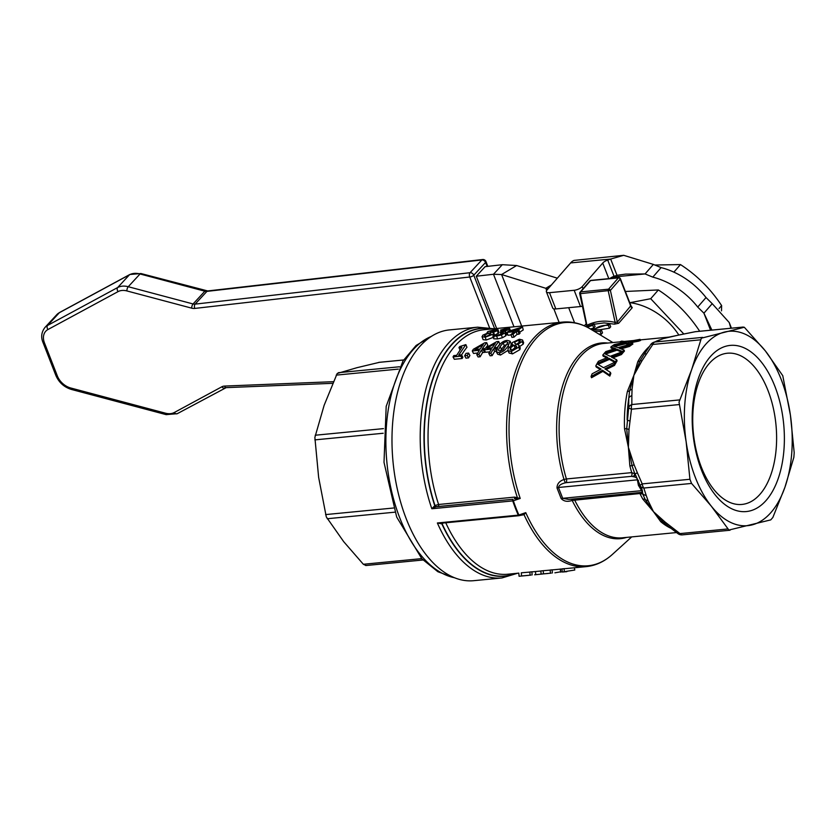 <?xml version="1.0" encoding="UTF-8"?>
<svg xmlns="http://www.w3.org/2000/svg" width="836" height="836" viewBox="0 0 836 836"><rect width="100%" height="100%" fill="white"/><g stroke="black" fill="none" stroke-linecap="round" stroke-linejoin="round"><path stroke-width="1.25" d="M469.362 274.626A3.145 1.839 83.5 0 0 469.738 276.998A3.145 1.212 -21.3 0 0 471.943 276.413A3.145 1.212 -21.3 0 0 471.985 276.392A3.145 1.212 -21.3 0 0 473.782 275.201A3.145 2.278 -137.2 0 0 472.235 273.32A3.145 2.278 -137.2 0 0 470.156 272.693A3.145 2.278 -137.2 0 0 470.062 272.703A3.145 1.839 83.5 0 0 469.362 274.626M721.51 310.856L721.614 305.568C710.569 288.848 696.848 275.19 680.473 264.573L654.839 265.022M379.345 362.343L356.93 367.704L337.19 373.493L324.128 405.335L314.869 437.427L318.641 477.387L326.291 516.899L343.7 541.665L363.357 564.279L366.001 565.491M782.768 375.688L790.417 415.189A97.634 53.358 84.5 0 0 781.148 379.314A97.634 53.358 84.5 0 0 765.358 350.921A97.634 53.358 84.5 0 0 724.436 332.08A97.634 53.358 84.5 0 0 691.633 369.711A97.634 53.358 84.5 0 0 686.147 441.774A97.634 53.358 84.5 0 0 695.416 477.649A97.634 53.358 84.5 0 0 711.206 506.041A97.634 53.358 84.5 0 0 752.128 524.883A97.634 53.358 84.5 0 0 784.931 487.252A97.634 53.358 84.5 0 0 790.417 415.189L794.2 452.704L793.845 457.344L784.931 487.252L772.861 517.453L770.75 519.887L728.887 530.045L711.206 506.041L691.55 483.427L689.93 479.279L686.147 441.774L679.02 402.137L691.633 369.711L701.341 338.193L744.312 327.242L765.358 350.921L782.768 375.688M568.752 499.437L562.691 498.308L558.458 487.482C558.918 485.361 561.196 483.814 565.303 482.832L566.139 482.675A3.145 1.724 84.5 0 0 566.641 480.982A3.145 1.724 84.5 0 0 566.421 478.955L564.018 479.477C559.357 481.097 557.027 483.919 557.016 487.963L561.134 498.517C563.861 501.422 567.539 502.06 572.179 500.419L571.761 499.144M519.365 515.582L524.036 514.673L525.771 512.646L518.874 514.997A125.808 68.761 -95.5 0 1 515.99 508.027A125.808 68.761 -95.5 0 1 513.335 500.785L520.222 498.434L514.61 497.117A1.264 0.69 -95.5 0 1 514.704 498.026A1.264 0.69 -95.5 0 1 514.443 498.737L520.222 498.434A122.15 66.765 84.5 0 1 526.084 352.729A122.15 66.765 84.5 0 1 590.624 329.112C581.49 323.595 572.127 321.264 562.555 322.111A122.829 67.131 84.5 0 0 523.702 352.426A122.829 67.131 84.5 0 0 517.285 497.347L517.003 498.444M626.603 537.391A98.303 53.734 84.5 0 1 572.179 500.419L639.906 493.533L642.727 494.003L642.267 490.147L635.067 473.918L631.744 472.622L566.421 478.955A97.634 53.358 -95.5 0 1 577.289 360.4A97.634 53.358 -95.5 0 1 603.613 343.45L619.967 341.861M514.61 497.117L438.607 504.484L434.981 505.498L435.796 506.815L512.896 499.27L436.12 506.71L435.504 505.268M491.463 329.008A124.303 67.935 84.5 0 0 451.241 345.341A124.303 67.935 84.5 0 0 434.981 505.498L431.825 508.758L435.796 506.815M441.899 523.106L437.374 522.981A125.975 68.855 84.5 0 0 501.945 577.948L473.698 580.686A125.975 68.855 -95.5 0 1 406.233 518.748A125.975 68.855 -95.5 0 1 449.392 329.917L477.638 327.179A125.975 68.855 84.5 0 0 447.542 344.213A125.975 68.855 84.5 0 0 431.825 508.758L512.74 500.91L513.335 500.785L512.896 499.27A1.264 0.69 84.5 0 0 512.625 499.991A1.264 0.69 84.5 0 0 512.74 500.91A125.975 68.855 84.5 0 0 515.394 508.163A125.975 68.855 84.5 0 0 518.289 515.143L437.374 522.981L441.847 523.848L441.795 523.169M701.32 467.084A75.951 41.507 84.5 0 0 742.002 504.432A75.951 41.507 84.5 0 0 768.023 390.579A75.951 41.507 84.5 0 0 727.341 353.231A75.951 41.507 84.5 0 0 701.32 467.084M774.93 386.451A83.454 45.614 -95.5 0 1 766.267 500.262A83.454 45.614 -95.5 0 1 701.634 470.511A83.454 45.614 -95.5 0 1 710.297 356.7A83.454 45.614 -95.5 0 1 774.93 386.451M630.887 305.694L617.313 322.079A1.578 1.17 -138.9 0 0 618.671 323.271L632.256 307.69L630.741 305.474M586.862 325.037L580.435 293.645L610.385 290.405L617.313 322.079L615.139 322.403C605.159 320.073 595.89 320.972 587.321 325.099L587.321 325.099A1.578 0.909 -116.2 0 1 587.583 326.071M586.705 326.218A1.578 1.17 -138.9 0 0 586.736 326.197L579.703 293.572L580.435 293.645A1.578 0.857 -95.5 0 1 580.403 292.642A1.578 0.857 -95.5 0 1 580.717 291.879A1.578 1.17 -138.9 0 0 579.944 292.37M699.492 331.286L699.492 330.941C688.446 314.231 674.725 300.563 658.35 289.956L625.359 291.471M630.166 302.663L650.711 298.713L683.827 334.013M658.35 289.956L650.711 298.713M697.726 307.063L703.922 313.176L712.22 303.667L706.023 297.543A66.138 49.209 -138.9 0 0 661.109 267.604L653.365 264.416L645.068 273.936L652.812 277.124A66.138 49.209 41.1 0 1 697.726 307.063L706.023 297.543M629.707 302.601A56.691 42.176 41.1 0 1 678.832 335.027M519.637 342.917L515.781 344.766M523.012 575.879L519.072 576.265L518.811 573.12L507.745 574.227A122.829 67.131 -95.5 0 1 445.755 522.782M522.009 575.91L530.944 575.105M521.633 572.775L529.867 572.085M521.507 576.035L528.916 575.335M561.698 571.845L563.297 571.981M566.839 571.657L562.231 572.023L574.771 570.027L574.405 567.769M564.321 571.824L564.081 568.679L561.991 568.888L562.231 572.023M564.081 568.679A122.829 67.131 84.5 0 0 566.536 568.532L586.255 566.62A122.829 67.131 84.5 0 1 524.036 514.673A1.264 0.846 58.3 0 0 523.158 514.234L522.197 514.61M547.904 573.496L541.101 574.071L540.861 570.936L543.212 570.706L543.452 573.841L551.123 573.141M541.101 574.071L543.452 573.841M543.212 570.706L550.182 570.11M554.895 572.817L560.622 571.814M552.377 572.984L552.136 569.838L550.182 570.027L550.422 573.172M552.136 569.838A122.829 67.131 84.5 0 0 554.592 569.682L561.991 568.971M534.653 574.781L542.71 573.987M532.135 574.938L531.884 571.803L529.857 572.002L530.097 575.137M531.884 571.803A122.829 67.131 84.5 0 0 534.35 571.646L540.871 571.019M535.427 571.542L535.761 574.656M594.145 324.222L604.115 322.905L614.47 324.149A1.578 0.742 103.6 0 0 615.139 322.403L608.263 290.949A1.578 0.857 84.5 0 1 608.232 289.946A1.578 0.857 84.5 0 1 608.535 289.183L580.717 291.879L590.55 280.593L618.379 277.897A1.578 1.17 41.1 0 1 620.218 279.12L630.898 306.498A1.578 1.17 41.1 0 0 632.256 307.69M614.47 324.149L618.671 323.271M586.485 326.385L587.394 326.771M516.972 348.184L515.091 347.692L511.653 350.388M507.536 344.233L504.296 345.581L500.053 351.266M508.215 345.728C505.55 350.033 502.54 352.353 499.186 352.698L496.385 351.862L497.974 346.731C500.774 342.697 503.899 340.597 507.337 340.43L510.054 341.14L508.215 345.728L508.957 347.274M507.765 350.524L500.492 355.049L497.66 354.213L496.385 351.862M510.054 341.14L511.183 343.795L510.817 345.864M503.136 349.709L499.991 351.266L498.392 350.138L500.147 346.522L503.147 342.99L506.407 341.61L507.901 342.509L503.136 349.709M485.12 351.475A122.829 67.131 84.5 0 0 484.546 352.364L482.644 352.552L481.4 350.085L478.85 354.412L476.781 354.61L479.341 350.284L472.267 350.974L473.354 349.281L484.702 342.812L486.677 342.624L482.236 348.79L484.138 348.602L483.312 349.908L481.4 350.085M484.546 352.364L483.312 349.908M482.644 352.552A122.829 67.131 84.5 0 0 480.146 356.773L478.85 354.412M480.146 356.773L478.087 356.972L476.781 354.61M477.68 353.032L473.51 353.44L472.267 350.974M485.82 347.839A122.829 67.131 84.5 0 1 487.785 345.278L486.677 342.624M484.535 349.406L484.138 348.602M480.167 348.988L474.785 349.511L483.302 344.526A125.975 68.855 84.5 0 0 480.167 348.988M468.63 353.095L469.895 355.519A122.829 67.131 84.5 0 0 468.526 357.892L465.955 358.142L464.649 355.791L466.06 353.346L468.63 353.095L467.219 355.54L464.649 355.791M468.526 357.892L467.219 355.54M461.576 354.851L462.862 357.233A122.829 67.131 84.5 0 0 462.141 358.519L454.324 359.271L453.028 356.92L453.77 355.603L456.675 355.321L461.88 347.316L458.964 347.598L459.716 346.585L465.851 344.61L458.734 355.122L461.576 354.851L460.835 356.157L453.028 356.92M462.141 358.519L460.835 356.157M460.019 349.95L458.964 347.598M461.597 354.882A122.829 67.131 84.5 0 1 466.958 347.264L465.851 344.61M485.225 337.232L481.996 336.594L483.114 339.677L482.173 336.856L482.759 335.205L487.9 332.968L487.743 331.62L495.152 329.488L498.162 329.802L497.472 330.628L492.717 332.54L493.919 333.104L493.209 334.181L485.225 337.232L486.197 340.033L483.114 339.677M487.931 332.937L487.743 331.62M498.162 329.802L498.914 332.791L495.058 335.006M494.118 337.044L486.197 340.033M495.351 330.837L491.829 332.383L490.168 332.153L490.042 331.307L495.8 330.283M490.168 332.153L490.042 331.307L490.272 332.174M490.889 334.494L486.165 336.365L484.431 335.936L485.016 334.922L488.861 333.094L490.617 333.334L490.951 334.442M489.53 335.393L488.861 333.094M503.272 331.025L502.885 329.509L500.628 330.042L506.804 328.37L509.615 328.381L510.409 330.544M504.139 331.328L505.696 331.777L506.564 334.682L505.832 335.779L502.394 337.744L497.629 338.914L493.804 338.81L492.853 335.999L494.149 334.787L497.587 335.121L500.524 334.41L503.251 332.017L500.273 332.07L501.328 331.265L506.919 329.718L507.138 329.102L502.885 329.509M501.119 331.422L500.754 330.021M501.004 331.505L500.628 330.042M509.615 328.381L509.228 329.415L504.118 331.255M507.41 333.543L506.323 333.877M505.561 331.599L504.944 332.916L501.443 334.922L496.668 336.114L492.853 335.999M502.854 333.052L503.387 332.477M500.91 334.243L500.273 332.07M519.114 330.481L519.971 333.376A122.829 67.131 84.5 0 0 518.978 334.191L517.076 334.369L516.188 331.495L513.022 334.358L510.963 334.557L514.13 331.693L507.055 332.383L508.382 331.296L522.51 326.949L517.202 330.669L519.114 330.481L518.101 331.307L516.188 331.495M518.978 334.191L518.101 331.307M517.076 334.369A122.829 67.131 84.5 0 0 513.983 337.169L513.022 334.358M513.983 337.169L511.925 337.368L510.963 334.557M511.099 334.954L507.943 335.257L507.055 332.383M519.668 332.341A122.829 67.131 84.5 0 1 523.242 329.948L522.51 326.949M515.143 330.868L509.751 331.39L518.895 328.13A125.975 68.855 84.5 0 0 515.143 330.868M496.208 351.235L494.661 351.381L493.418 348.925L490.868 353.252L488.799 353.45L491.359 349.124L484.284 349.814L485.371 348.121L496.72 341.652L498.695 341.464L494.254 347.63L496.156 347.442L495.33 348.737L493.418 348.925M496.229 350.535L495.33 348.737M494.661 351.381A122.829 67.131 84.5 0 0 492.164 355.603L490.868 353.252M492.164 355.603L490.105 355.802L488.799 353.45M489.697 351.862L485.517 352.269L484.284 349.814M496.626 348.393A122.829 67.131 84.5 0 1 499.803 344.108L498.695 341.464M496.803 348.769L496.156 347.442M492.185 347.828L486.803 348.351L495.32 343.356A125.975 68.855 84.5 0 0 492.185 347.828M517.766 344.516L519.031 345.414L518.623 347.233L511.172 351.559L507.797 350.587L508.957 352.667M519.031 345.414L520.264 347.933L519.867 349.667L512.478 353.91L509.072 352.938M509.249 353.2L507.954 350.817L508.173 348.267L512.907 344.86L511.945 344.056L512.353 342.551L519.365 339.238L522.51 339.991L522.061 341.516L517.735 344.453M522.51 339.991L523.639 342.635L523.221 344.108L518.937 346.971M519.95 341.746L516.742 344.181L514.986 343.68L514.631 342.175L518.519 340.283L520.243 340.722L519.95 341.746M514.986 343.68L514.631 342.175L515.363 343.815M516.314 347.598L511.925 350.274L510.117 349.647L510.409 347.943L513.889 345.184L516.638 346.334L516.314 347.598M515.091 347.692L513.889 345.184M516.512 347.253L515.749 345.696M649.353 346.459A97.634 53.358 84.5 0 0 645.611 350.315A97.634 53.358 84.5 0 0 637.763 361.748A6.301 4.117 -151.3 0 0 640.052 360.849L633.876 375.312L629.581 390.84L628.766 398.187L628.693 407.571L626.718 428.544L628.4 447.365L632.068 465.83A6.301 1.442 -14.4 0 0 629.842 465.809A97.634 53.358 84.5 0 0 631.744 472.622A3.145 1.724 84.5 0 1 631.964 474.649A3.145 1.724 84.5 0 1 631.462 476.342L633.772 476.75C636.227 477.283 637.429 478.307 637.377 479.833L638.411 485.277A3.145 1.212 158.7 0 1 639.864 485.559M631.859 395.637L632.058 389.179A6.301 4.305 0.3 0 0 629.581 390.84A6.301 2.571 11.4 0 1 627.376 391.478A97.634 53.358 84.5 0 0 624.534 428.847A6.301 0.575 177.9 0 0 626.718 428.544A6.301 1.494 -172.6 0 0 628.996 429.453L631.483 409.191A6.301 1.641 -170.1 0 1 628.693 407.571A6.301 4.41 -3.1 0 1 631.838 404.54L631.859 395.637A6.301 4.201 -176.5 0 0 628.766 398.187A99.474 54.371 -95.5 0 0 627.125 419.839A6.301 1.338 5 0 0 629.926 420.968M624.534 428.847L628.4 447.365L629.842 465.809M668.852 337.148L679.344 334.943A6.301 3.919 -101.4 0 0 678.999 334.996L663.157 338.643M658.622 340.273A6.301 6.071 67.2 0 1 658.737 340.221A6.301 6.071 67.2 0 1 658.747 340.221A6.301 6.071 67.2 0 1 660.294 339.803L657.211 340.837M637.763 361.748L633.876 375.312L627.376 391.478M643.062 356.031L644.054 354.443A6.301 2.362 31.8 0 0 643.992 354.568L640.052 360.849A6.301 2.163 -146.2 0 1 641.954 360.839L652.812 344.442A6.301 1.944 -144.2 0 0 650.721 344.536A6.301 1.944 -144.2 0 0 650.69 344.578M631.713 536.9L612.464 554.352A122.15 66.765 84.5 0 1 525.771 512.646L520.776 514.997M442.474 523.106L444.647 522.887M515.676 573.454A124.501 68.04 -95.5 0 1 441.847 523.848L441.993 523.148M515.164 573.506A124.303 67.935 84.5 0 1 442.108 523.764L442.631 523.545M435.598 506.898L434.741 505.644A124.501 68.04 -95.5 0 1 451.012 345.195A124.501 68.04 -95.5 0 1 491.976 328.956M639.216 492.613A3.145 1.724 84.5 0 1 639.906 493.533A97.634 53.358 84.5 0 0 642.842 499.144A6.301 3.302 150.8 0 1 645.183 499.458L653.459 511.642L663.22 522.197A6.301 4.608 -50 0 0 660.733 521.674A97.634 53.358 84.5 0 0 670.848 528.268M642.842 499.144L653.459 511.642L660.733 521.674M677.975 533.64A6.301 2.529 -54.4 0 0 678.048 533.702A6.301 2.529 -54.4 0 0 678.059 533.713A6.301 2.529 -54.4 0 0 679.981 533.598L665.111 522.072A6.301 2.759 -52.5 0 1 663.22 522.197L668.988 526.774A6.301 2.968 129.3 0 1 668.925 526.722M650.868 344.39A6.301 6.134 63.9 0 1 653.062 342.572A6.301 6.301 0 0 0 650.721 344.536L644.054 354.443A6.301 2.362 31.8 0 1 646.395 353.973M663.199 338.632L653.083 342.572A6.301 6.134 63.9 0 1 653.073 342.561A6.301 6.134 63.9 0 1 654.933 342.008L657.932 340.743A6.301 5.977 -110.5 0 0 656.396 341.151M640.251 492.508A3.145 3.051 -86.4 0 1 642.853 493.888A6.301 4.797 -21.7 0 0 646.176 495.351L643.824 488.046A6.301 4.995 165.9 0 1 639.906 485.643A6.301 0.815 -25.7 0 1 642.215 483.898L637.366 472.748L635.067 473.918A3.145 2.383 -40.9 0 1 633.772 476.75M665.111 522.072L653.459 511.642L648.067 500.597A6.301 4.901 161.9 0 1 645.183 499.458L642.727 494.003A3.145 3.051 -59.5 0 0 641.609 492.843L640.512 492.508A3.145 3.051 -86.4 0 1 640.522 492.508L639.927 492.529C642.142 492.488 642.696 491.871 641.599 490.669L642.267 490.147M685.478 333.668A6.301 4.149 78.3 0 1 685.562 333.648A6.301 4.149 78.3 0 1 685.938 333.606L695.333 331.714A6.301 3.678 -101.1 0 0 695.029 331.746A6.301 3.678 -101.1 0 0 695.019 331.746A6.301 3.678 -101.1 0 0 694.706 331.829M671.235 526.91A6.301 2.968 129.3 0 1 668.988 526.774L678.048 533.702M633.103 476.468A3.145 2.592 143 0 0 634.618 473.207L632.068 465.83A6.301 0.648 -23.3 0 1 634.054 464.68L628.4 447.365L628.996 429.453M640.062 339.353L626.948 341.746L621.691 341.13A98.888 54.047 84.5 0 0 619.925 341.757L624.21 342.352L614.282 344.589A98.888 54.047 84.5 0 0 612.589 345.707L625.244 342.666L630.856 344.004A98.888 54.047 -95.5 0 1 632.455 342.938L627.961 342.029L638.192 340.022A98.888 54.047 -95.5 0 1 640.062 339.353L640.512 340.503A97.634 53.358 84.5 0 0 638.631 341.161L631.002 342.624M619.925 341.757L621.232 343M625.244 342.666L625.683 343.784L614.387 346.459M630.856 344.004L631.107 345.059M629.069 344.536L625.683 343.784M632.455 342.938L632.883 344.045A97.634 53.358 84.5 0 0 631.284 345.101M638.192 340.022L638.631 341.161M622.506 351.684L610.249 356.303L604.135 353.461A98.888 54.047 84.5 0 0 602.766 355.112L607.72 357.411L598.43 361.298A98.888 54.047 84.5 0 0 597.144 363.461L608.974 358.289L615.442 361.821A98.888 54.047 -95.5 0 1 616.654 359.773L611.503 357.16L621.054 353.44A98.888 54.047 -95.5 0 1 622.506 351.684L622.935 352.771A97.634 53.358 84.5 0 0 621.482 354.527L612.903 357.85M621.054 353.44L621.482 354.527M616.654 359.773L617.072 360.87A97.634 53.358 84.5 0 0 615.871 362.928L615.662 362.803M615.442 361.821L615.871 362.928M608.974 358.289L609.402 359.375L598.001 364.371M614.721 362.27L609.402 359.375M597.144 363.461L597.353 363.984M602.766 355.112L603.195 356.199L606.727 357.818M630.731 344.098L618.055 347.64L612.36 345.874A98.888 54.047 84.5 0 0 610.803 347.034L615.432 348.507L605.828 351.58A98.888 54.047 84.5 0 0 604.334 353.231L616.571 349.114L622.621 351.559A98.888 54.047 -95.5 0 1 624.022 350.002L619.194 348.225L629.08 345.331A98.888 54.047 -95.5 0 1 630.731 344.098L631.159 345.195A97.634 53.358 84.5 0 0 629.508 346.428L621.043 348.873M610.803 347.034L611.231 348.131L613.948 348.967M616.571 349.114L616.999 350.19L605.473 354.056M622.621 351.559L622.851 352.552M621.576 352.019L616.999 350.19M624.022 350.002L624.44 351.078A97.634 53.358 84.5 0 0 623.039 352.635M629.08 345.331L629.508 346.428M615.348 361.988L603.508 367.694L596.967 363.764A98.888 54.047 84.5 0 0 595.796 365.917L601.084 369.073L592.139 373.817A98.888 54.047 84.5 0 0 591.062 376.545L602.453 370.233L609.371 374.946A98.888 54.047 -95.5 0 1 610.374 372.365L604.877 368.843L614.105 364.266A98.888 54.047 -95.5 0 1 615.348 361.988L615.777 363.085A97.634 53.358 84.5 0 0 614.533 365.384L606.058 369.585M614.105 364.266L614.533 365.384M610.374 372.365L610.823 373.504A97.634 53.358 84.5 0 0 609.831 376.106L602.892 371.372L591.522 377.715L591.062 376.545M609.371 374.946L609.831 376.106M602.453 370.233L602.892 371.372M595.796 365.917L596.225 367.025L600.321 369.46M638.411 485.277L641.599 490.669L562.691 498.308A3.145 1.379 -16 0 0 561.134 498.517M568.71 499.437L640.146 492.519M641.076 492.603A3.145 3.051 -59.5 0 1 641.599 492.843A3.145 3.051 -59.5 0 1 641.609 492.843M638.474 485.423A3.145 1.212 158.7 0 1 639.916 485.706M557.016 487.963A3.145 1.024 -26.3 0 1 558.458 487.482L637.377 479.833A3.145 1.891 -172.5 0 1 638.505 480.501M565.303 482.832L564.018 479.477A98.303 53.734 84.5 0 1 574.938 360.044A98.303 53.734 84.5 0 1 607.772 343.042M587.196 327.2L592.766 325.308L594.009 323.877L595.075 326.594L593.821 328.015L590.404 328.976M594.051 331.181A59.837 44.517 41.1 0 1 600.196 331.484L601.439 330.053A59.837 44.517 -138.9 0 0 594.051 329.781C597.855 326.458 602.631 324.995 608.378 325.392L609.622 323.971L610.708 326.771L609.465 328.193L599.14 329.865M601.439 330.053L602.516 332.822L601.272 334.254A56.691 42.176 -138.9 0 0 598.743 334.024M609.622 323.971L591.763 329.802M608.378 325.392L609.465 328.193M600.196 331.484L601.272 334.254M592.766 325.308L593.821 328.015M594.009 323.877L586.308 326.751M721.614 305.568L719.023 308.547M680.473 264.573L673.879 272.139M502.321 264.698L485.12 266.663L476.28 276.225L493.48 274.26L502.321 264.698L516.648 265.524L501.59 274.532L493.48 274.26L513.973 326.824M496.657 328.496L476.28 276.225M557.33 278.189L516.648 265.524M521.685 326.071L501.59 274.532L545.814 288.295L551.447 284.93M548.019 288.869L545.814 288.295L546.66 290.479M612.098 277.134L645.068 273.936L625.527 274.114L616.999 275.295L610.667 259.045L623.708 255.314L653.365 264.416M623.708 255.314L574.018 260.414A22.049 12.049 84.5 0 0 570.633 262.922L547.016 290.019A6.301 2.424 158.7 0 0 546.399 291.795L552.732 308.056A6.301 2.424 -21.3 0 0 555.835 308.933L580.508 306.54A6.301 2.424 -21.3 0 0 582.462 306.185M711.885 330.084L703.922 313.176L710.558 330.21M712.22 303.667L729.232 322.539L730.863 328.245M652.812 277.124L661.109 267.604M570.633 262.922L610.667 259.045L607.709 260.059A6.301 2.424 -21.3 0 0 602.725 263.047L582.19 286.612A6.301 2.424 158.7 0 1 574.175 290.291L549.492 292.684A6.301 2.424 158.7 0 1 546.399 291.795M609.862 278.545A6.301 2.424 158.7 0 1 614.052 276.319L616.999 275.295M483.229 259.62A3.145 1.839 83.5 0 0 482.644 259.526A3.145 1.839 83.5 0 0 481.86 259.954A3.145 2.278 42.8 0 1 484.023 260.571A3.145 2.278 42.8 0 1 485.57 262.452A3.145 1.212 -21.3 0 0 485.935 261.511A3.145 1.212 -21.3 0 0 485.862 261.386M333.324 381.686L224.57 386.075A9.447 6.845 -137.2 0 0 221.853 386.786L174.296 412.514A15.748 11.411 42.8 0 1 165.486 413.193L70.778 388.008A15.748 11.411 42.8 0 1 57.339 375.928L44.465 342.906A15.748 11.411 42.8 0 1 47.976 329.52L118.075 291.607A15.748 11.411 42.8 0 1 126.884 290.928L191.716 308.16A9.447 6.845 -137.2 0 0 194.809 308.421A3.145 1.839 -96.5 0 1 194.433 306.049A3.145 1.839 -96.5 0 1 195.133 304.126A6.301 4.567 42.8 0 1 194.13 304.137A6.301 4.567 42.8 0 1 193.074 303.959L128.253 286.717A18.894 13.689 -137.2 0 0 122.578 286.142A18.894 13.689 -137.2 0 0 117.677 287.532L47.579 325.444A18.894 13.689 -137.2 0 0 44.935 327.482C41.424 332.143 40.776 337.127 43.002 342.457L55.876 375.479A3.145 1.212 158.7 0 1 55.845 375.343M205.938 290.844A3.145 1.275 104.9 0 0 205.781 290.771A3.145 1.275 104.9 0 0 204.862 291.2L193.074 303.959A3.145 1.275 -75.1 0 0 192.061 305.851A3.145 1.275 -75.1 0 0 191.716 308.16M126.884 290.928A3.145 1.275 -75.1 0 1 127.239 288.608A3.145 1.275 -75.1 0 1 128.253 286.717L140.04 273.968L204.862 291.2A6.301 4.567 -137.2 0 0 205.917 291.388A6.301 4.567 -137.2 0 0 206.92 291.377L481.86 259.954L470.062 272.703L195.133 304.126L206.92 291.377A3.145 1.839 83.5 0 1 207.704 290.949L482.644 259.526A3.145 3.145 0 0 1 485.935 261.511L487.827 266.36M47.976 329.52A3.145 2.111 -118.4 0 1 47.077 327.304A3.145 2.111 -118.4 0 1 47.579 325.444L59.366 312.695A18.894 13.689 42.8 0 0 56.723 314.733L59.743 312.403L129.841 274.49A3.145 2.111 61.6 0 0 129.465 274.783A18.894 13.689 42.8 0 1 134.366 273.393A18.894 13.689 42.8 0 1 140.04 273.968A3.145 1.275 104.9 0 1 140.96 273.539L207.704 290.949M194.809 308.421L469.738 276.998L489.52 327.733M118.075 291.607A3.145 2.111 -118.4 0 1 117.186 289.381A3.145 2.111 -118.4 0 1 117.677 287.532L129.465 274.783L59.366 312.695A3.145 2.111 61.6 0 1 59.743 312.403M57.339 375.928A3.145 1.212 158.7 0 1 55.949 375.604A3.145 1.212 158.7 0 1 55.876 375.479C58.959 382.533 64.142 387.193 71.436 389.451A3.145 1.275 104.9 0 0 71.603 389.471M44.465 342.906A3.145 1.212 158.7 0 1 43.075 342.572A3.145 1.212 158.7 0 1 43.002 342.457M165.486 413.193A3.145 1.275 104.9 0 0 165.998 414.572A3.145 1.275 104.9 0 0 166.145 414.635L177.263 413.684L226.169 387.632L332.634 383.327M70.778 388.008A3.145 1.275 104.9 0 0 71.29 389.388A3.145 1.275 104.9 0 0 71.436 389.451L166.145 414.635M221.853 386.786A3.145 2.111 61.6 0 0 223.609 388.071A3.145 2.111 61.6 0 0 224.821 387.967M174.296 412.514A3.145 2.111 61.6 0 0 176.051 413.789A3.145 2.111 61.6 0 0 177.263 413.684M224.57 386.075A3.145 1.756 87.7 0 0 225.678 387.528A3.145 1.756 87.7 0 0 226.169 387.632M494.64 328.694L473.782 275.201L485.57 262.452L487.127 266.433M454.512 577.739A122.829 67.131 -95.5 0 1 399.786 517.923A122.829 67.131 -95.5 0 1 412.524 350.42A122.829 67.131 -95.5 0 1 431.136 336.5M327.2 518.738L394.864 512.175M314.858 439.882L383.212 433.257M336.197 375.124L398.333 369.104M378.708 362.396L403.61 359.982M676.481 532.563L622.444 537.799A97.634 53.358 -95.5 0 1 574.572 499.865A3.145 1.724 84.5 0 0 573.883 498.935M702.658 337.389L654.933 342.008A6.301 3.438 -95.5 0 0 653.71 342.812A6.301 3.438 -95.5 0 0 652.812 344.442L700.537 339.813M679.563 399.921L631.838 404.54A6.301 3.438 -95.5 0 0 631.399 406.745A6.301 3.438 -95.5 0 0 631.483 409.191L679.208 404.572M438.451 506.104A1.264 0.69 -95.5 0 0 438.712 505.393A1.264 0.69 -95.5 0 0 438.607 504.484A122.829 67.131 -95.5 0 1 454.7 346.323A122.829 67.131 -95.5 0 1 484.044 329.718L562.555 322.111M519.229 515.519L518.874 514.997A1.264 0.543 156.2 0 1 518.289 515.143A1.264 0.69 84.5 0 0 518.738 515.666A1.264 0.69 84.5 0 0 518.926 515.697A1.264 0.69 84.5 0 0 519.166 515.593M727.707 528.969L679.981 533.598A6.301 3.438 -95.5 0 0 681.267 534.664A6.301 3.438 -95.5 0 0 682.333 534.862L730.027 530.233M689.93 479.279L642.215 483.898A6.301 3.438 -95.5 0 0 642.811 486.218A6.301 3.438 -95.5 0 0 643.824 488.046L691.55 483.427M619.027 277.73A1.578 0.857 84.5 0 0 618.755 277.688A1.578 0.857 84.5 0 0 618.379 277.897L608.535 289.183A1.578 1.17 -138.9 0 1 610.385 290.405L620.218 279.12A1.578 0.606 -21.3 0 0 620.375 278.681A1.578 0.606 -21.3 0 0 620.322 278.597M589.777 281.084A1.578 1.17 41.1 0 1 590.55 280.593A1.578 0.857 -95.5 0 1 590.927 280.384A1.578 0.857 -95.5 0 1 591.198 280.426M568.689 307.69L574.551 322.727M521.309 572.817L521.539 575.952M560.413 569.117L560.768 572.169M579.933 293.363L579.703 293.572A1.578 1.578 0 0 1 580.059 292.203L589.892 280.917A1.578 1.578 0 0 1 590.927 280.384L618.755 277.688A1.578 1.578 0 0 1 620.375 278.681L631.034 305.966L630.323 305.694M648.067 500.597L646.176 495.351M500.492 355.049L499.186 352.698M501.36 349.03L500.147 346.522M504.296 345.581L503.147 342.99M498.256 333.574L497.472 330.628M493.574 335.32L493.209 334.181M485.476 336.385L485.016 334.922M494.484 331.359L494.16 330.095M505.801 330.314L505.487 329.091M509.605 330.847L509.228 329.415M505.832 335.779L504.944 332.916M502.394 337.744L501.443 334.922M497.629 338.914L496.668 336.114M501.725 333.836L501.182 331.986M512.478 353.91L511.172 351.559M523.221 344.108L522.061 341.516M519.867 349.667L518.623 347.233M511.611 350.284L510.409 347.943M519.417 342.384L518.519 340.283M637.366 472.748L634.054 464.68M682.625 534.81A6.301 3.438 -95.5 0 1 682.333 534.862A6.301 6.301 0 0 1 678.059 533.713M632.058 389.179L633.876 375.312L641.954 360.839M679.344 334.943L685.938 333.606M657.932 340.743L660.294 339.803M695.907 331.652A6.301 3.438 -95.5 0 0 695.625 331.662A6.301 3.438 -95.5 0 0 695.333 331.714L743.058 327.085M566.139 482.675L631.462 476.342M421.71 558.626L363.357 564.279M383.452 428.617L315.214 435.232M399.566 366.764L338.308 372.699M393.442 508.016L325.591 514.589M559.127 322.445L553.829 308.839M555.835 308.933L549.492 292.684M580.508 306.54L574.175 290.291M583.037 288.786L582.19 286.612M608.807 278.649L602.725 263.047M614.052 276.319L607.709 260.059M141.117 273.602A3.145 1.275 104.9 0 0 140.96 273.539L129.841 274.49M56.723 314.733L44.935 327.482M455.254 578.031L437.886 571.74L421.908 558.845L396.682 517.035L384.006 462.35L386.19 406.327L402.952 361.006L416.088 345.477L431.804 336.072M423.016 559.995L365.75 565.544M403.631 359.961L379.032 362.343M612.872 342.551L590.624 329.112M560.653 572.148L560.277 569.013M487.085 332.435L487.273 333.125M493.919 333.104L494.442 334.828M511.945 344.056L512.416 345.08M612.464 554.352C604.543 561.531 595.817 565.617 586.255 566.62M522.322 514.568L519.219 515.634A1.264 1.264 0 0 1 518.926 515.697L441.094 523.231M517.547 573.277L501.945 577.948M441.847 523.096L441.126 523.231M493.846 328.767L477.638 327.179M678.999 334.996L695.029 331.746A6.301 6.301 0 0 1 695.625 331.662L743.308 327.043M586.276 323.616L584.333 325.841M669.03 337.107L640.272 339.897M632.768 340.618L624.576 341.412M731.437 328.193L729.232 322.539"/></g></svg>
